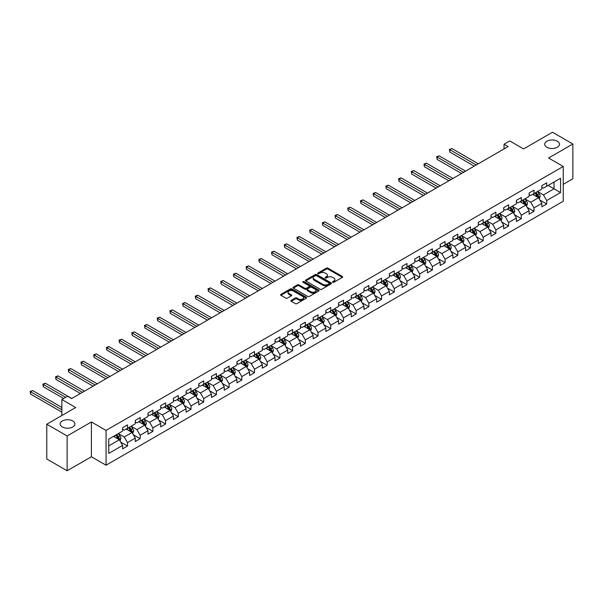 <?xml version="1.0" encoding="UTF-8"?>
<svg xmlns="http://www.w3.org/2000/svg" width="603" height="603" viewBox="0 0 603 603"><rect width="100%" height="100%" fill="white"/><g stroke="black" fill="none" stroke-linecap="round" stroke-linejoin="round"><path stroke-width="0.9" d="M332.72 282.287A0.791 0.46 0 0 0 333.843 282.287L342.331 277.38A1.131 0.656 0 0 0 342.662 276.92A1.131 0.656 0 0 0 342.331 276.46L327.942 268.154A1.131 0.656 0 0 0 326.344 268.154L317.856 273.053A0.791 0.46 0 0 0 318.972 273.702L320.072 273.069A3.618 2.088 0 0 1 325.19 273.069L326.389 273.754A3.618 2.088 0 0 1 327.444 275.232A3.618 2.088 0 0 1 326.389 276.709L325.288 277.342A0.791 0.46 0 0 0 326.404 277.991L327.504 277.357A3.618 2.088 0 0 1 332.622 277.357L333.821 278.051A3.618 2.088 0 0 1 334.876 279.528A3.618 2.088 0 0 1 333.821 281.006L332.72 281.639A0.791 0.46 0 0 0 332.72 282.287L332.72 281.639M72.759 420.969A7.372 4.259 0 0 0 64.725 420.042A7.372 4.259 0 0 0 60.172 423.977A7.372 4.259 0 0 0 62.335 426.984A7.372 4.259 0 0 0 70.363 427.911A7.372 4.259 0 0 0 74.915 423.977A7.372 4.259 0 0 0 72.759 420.969M557.293 141.223A7.372 4.259 0 0 0 549.265 140.303A7.372 4.259 0 0 0 544.713 144.23A7.372 4.259 0 0 0 546.876 147.238A7.372 4.259 0 0 0 554.903 148.165A7.372 4.259 0 0 0 559.456 144.23A7.372 4.259 0 0 0 557.293 141.223M291.257 300.362A1.131 0.656 0 0 0 290.925 300.822A1.131 0.656 0 0 0 291.257 301.289L295.289 303.618A1.131 0.656 0 0 0 296.887 303.618L306.324 298.168A1.131 0.656 0 0 0 306.656 297.709A1.131 0.656 0 0 0 306.324 297.249L291.935 288.943A1.131 0.656 0 0 0 290.337 288.943L280.9 294.385A1.131 0.656 0 0 0 280.576 294.844A1.131 0.656 0 0 0 280.9 295.312L285.777 298.123A1.131 0.656 0 0 0 287.375 298.123L291.415 295.794A1.131 0.656 0 0 0 291.746 295.334A1.131 0.656 0 0 0 291.415 294.875L288.995 293.473A3.023 1.749 0 0 1 288.113 292.244A3.023 1.749 0 0 1 289.975 290.631A3.023 1.749 0 0 1 293.277 291.008L302.744 296.472A3.023 1.749 0 0 1 303.633 297.709A3.023 1.749 0 0 1 301.764 299.322A3.023 1.749 0 0 1 298.47 298.945L296.887 298.033A1.131 0.656 0 0 0 295.289 298.033L291.257 300.362L291.257 301.289M563.24 184.337L572.85 178.79L572.85 143.996L552.491 132.238L523.585 148.933L509.739 140.936L504.04 144.23L508.11 146.582L71.614 398.591L67.544 396.239L61.845 399.525L61.845 415.512M67.137 435.969L67.137 470.762L91.407 456.75L91.407 421.957L67.137 435.969L46.778 424.21L75.692 407.522L61.845 399.525M91.407 421.957L106.06 430.421L563.24 166.466L563.24 201.259L106.06 465.207L106.06 430.421M572.85 143.996L548.579 158.009L563.24 166.466M320.148 289.267A1.131 0.656 0 0 0 321.753 289.267L331.183 283.817A1.131 0.656 0 0 0 331.514 283.357A1.131 0.656 0 0 0 331.183 282.897L316.794 274.591A1.131 0.656 0 0 0 315.196 274.591L305.766 280.033A1.131 0.656 0 0 0 305.435 280.493A1.131 0.656 0 0 0 305.766 280.96L320.148 289.267M303.324 282.453A0.791 0.46 0 0 1 304.123 282.566L304.123 281.624L318.753 290.073A1.131 0.656 0 0 1 319.085 290.533A1.131 0.656 0 0 1 318.753 290.993L309.316 296.442A1.131 0.656 0 0 1 307.718 296.442L293.337 288.136L293.337 287.209A1.131 0.656 0 0 0 293.005 287.669A1.131 0.656 0 0 0 293.337 288.136M293.337 287.209L297.369 284.88A1.131 0.656 0 0 1 298.967 284.88L304.801 288.249A1.131 0.656 0 0 0 306.399 288.249L309.083 286.704A1.131 0.656 0 0 0 309.414 286.244A1.131 0.656 0 0 0 309.083 285.777L303.007 282.272A0.791 0.46 0 0 1 304.123 281.624M67.137 470.762L46.778 459.004L46.778 424.21M120.683 442.105L127.482 446.024L127.482 442.594L135.298 438.08L135.298 441.517L140.182 438.69L140.182 435.26L148.006 430.746L148.006 434.183L152.891 431.356L152.891 427.926L160.707 423.412L160.707 426.849L165.591 424.022L165.591 420.593L173.408 416.078L173.408 419.507L178.3 416.688L178.3 413.259L186.116 408.744L186.116 412.173L191 409.354L191 405.925L198.817 401.41L198.817 404.839L203.701 402.02L203.701 398.591L211.525 394.076L211.525 397.505L216.409 394.686L216.409 391.257L224.226 386.742L224.226 390.171L229.11 387.352L229.11 383.923L236.934 379.408L236.934 382.837L241.818 380.018L241.818 376.589L249.634 372.074L249.634 375.503L254.519 372.684L254.519 369.247L262.335 364.74L262.335 368.169L267.227 365.35L267.227 361.913L275.043 357.406L275.043 360.835L279.928 358.016L279.928 354.579L287.744 350.064L287.744 353.501L292.628 350.682L292.628 347.245L300.452 342.73L300.452 346.167L305.337 343.348L305.337 339.911L313.153 335.396L313.153 338.833L318.037 336.007L318.037 332.577L325.854 328.062L325.854 331.499L330.746 328.673L330.746 325.243L338.562 320.728L338.562 324.165L343.446 321.339L343.446 317.909L351.263 313.394L351.263 316.824L356.154 314.005L356.154 310.575L363.971 306.06L363.971 309.49L368.855 306.671L368.855 303.241L376.671 298.726L376.671 302.156L381.556 299.337L381.556 295.907L389.38 291.392L389.38 294.822L394.264 292.003L394.264 288.573L402.08 284.058L402.08 287.488L406.965 284.669L406.965 281.239L414.781 276.724L414.781 280.154L419.673 277.335L419.673 273.905L427.489 269.39L427.489 272.82L432.374 270.001L432.374 266.564L440.19 262.056L440.19 265.486L445.082 262.667L445.082 259.23L452.898 254.722L452.898 258.152L457.783 255.333L457.783 251.896L465.599 247.388L465.599 250.818L470.483 247.999L470.483 244.562L478.307 240.047L478.307 243.484L483.191 240.665L483.191 237.228L491.008 232.713L491.008 236.15L495.892 233.323L495.892 229.894L503.709 225.379L503.709 228.816L508.6 225.989L508.6 222.56L516.417 218.045L516.417 221.482L521.301 218.655L521.301 215.226L529.117 210.711L529.117 214.148L534.002 211.321L534.002 207.892L541.826 203.377L541.826 206.806L546.71 203.987L546.71 200.558L560.556 192.561L560.556 178.269L554.036 182.031L554.036 188.799L560.556 192.561M127.482 446.024L122.597 448.851L122.597 445.413L108.751 453.411L108.751 439.12L122.597 431.122L122.597 427.693L127.482 424.874L127.482 428.303L135.298 423.788L135.298 420.359L140.182 417.532L140.182 420.969L148.006 416.454L148.006 413.025L152.891 410.198L152.891 413.635L160.707 409.12L160.707 405.691L165.591 402.864L165.591 406.301L173.408 401.786L173.408 398.349L178.3 395.53L178.3 398.967L186.116 394.452L186.116 391.015L191 388.196L191 391.633L198.817 387.118L198.817 383.681L203.701 380.862L203.701 384.292L211.525 379.784L211.525 376.347L216.409 373.528L216.409 376.958L224.226 372.45L224.226 369.013L229.11 366.194L229.11 369.624L236.934 365.116L236.934 361.679L241.818 358.86L241.818 362.29L249.634 357.775L249.634 354.345L254.519 351.526L254.519 354.956L262.335 350.441L262.335 347.011L267.227 344.192L267.227 347.622L275.043 343.107L275.043 339.677L279.928 336.858L279.928 340.288L287.744 335.773L287.744 332.343L292.628 329.524L292.628 332.954L300.452 328.439L300.452 325.009L305.337 322.19L305.337 325.62L313.153 321.105L313.153 317.675L318.037 314.849L318.037 318.286L325.854 313.771L325.854 310.341L330.746 307.515L330.746 310.952L338.562 306.437L338.562 303.007L343.446 300.181L343.446 303.618L351.263 299.103L351.263 295.674L356.154 292.847L356.154 296.284L363.971 291.769L363.971 288.332L368.855 285.513L368.855 288.95L376.671 284.435L376.671 280.998L381.556 278.179L381.556 281.609L389.38 277.101L389.38 273.664L394.264 270.845L394.264 274.275L402.08 269.767L402.08 266.33L406.965 263.511L406.965 266.941L414.781 262.433L414.781 258.996L419.673 256.177L419.673 259.607L427.489 255.092L427.489 251.662L432.374 248.843L432.374 252.273L440.19 247.758L440.19 244.328L445.082 241.509L445.082 244.939L452.898 240.424L452.898 236.994L457.783 234.175L457.783 237.605L465.599 233.09L465.599 229.66L470.483 226.841L470.483 230.271L478.307 225.756L478.307 222.326L483.191 219.507L483.191 222.937L491.008 218.422L491.008 214.992L495.892 212.166L495.892 215.603L503.709 211.088L503.709 207.658L508.6 204.832L508.6 208.269L516.417 203.754L516.417 200.324L521.301 197.498L521.301 200.935L529.117 196.42L529.117 192.99L534.002 190.164L534.002 193.601L541.826 189.086L541.826 185.649L546.71 182.83L546.71 186.267L560.556 178.269M126.178 429.057L132.042 432.441L124.226 436.956L118.361 433.572M122.597 429.246L124.226 430.18L127.482 428.303M124.226 436.956L127.482 442.594M132.042 432.441L135.298 438.08M138.878 421.723L144.743 425.107L136.926 429.622L131.062 426.231M135.298 421.912L136.926 422.846L140.182 420.969M136.926 429.622L140.182 435.26M144.743 425.107L148.006 430.746M151.587 414.389L157.451 417.773L149.634 422.281L143.77 418.897M148.006 414.57L149.634 415.512L152.891 413.635M149.634 422.281L152.891 427.926M157.451 417.773L160.707 423.412M164.287 407.048L170.152 410.439L162.335 414.947L156.471 411.563M160.707 407.236L162.335 408.178L165.591 406.301M162.335 414.947L165.591 420.593M170.152 410.439L173.408 416.078M176.996 399.714L182.86 403.106L175.036 407.613L169.179 404.229M173.408 399.902L175.036 400.844L178.3 398.967M175.036 407.613L178.3 413.259M182.86 403.106L186.116 408.744M189.696 392.38L195.56 395.764L187.744 400.279L181.88 396.895M186.116 392.568L187.744 393.51L191 391.633M187.744 400.279L191 405.925M195.56 395.764L198.817 401.41M202.404 385.046L208.269 388.43L200.445 392.945L194.581 389.561M198.817 385.234L200.445 386.176L203.701 384.292M200.445 392.945L203.701 398.591M208.269 388.43L211.525 394.076M215.105 377.712L220.969 381.096L213.153 385.611L207.289 382.227M211.525 377.9L213.153 378.842L216.409 376.958M213.153 385.611L216.409 391.257M220.969 381.096L224.226 386.742M227.806 370.378L233.67 373.762L225.854 378.277L219.989 374.893M224.226 370.566L225.854 371.508L229.11 369.624M225.854 378.277L229.11 383.923M233.67 373.762L236.934 379.408M240.514 363.044L246.378 366.428L238.562 370.943L232.698 367.559M236.934 363.232L238.562 364.174L241.818 362.29M238.562 370.943L241.818 376.589M246.378 366.428L249.634 372.074M253.215 355.71L259.079 359.094L251.263 363.609L245.398 360.225M249.634 355.898L251.263 356.84L254.519 354.956M251.263 363.609L254.519 369.247M259.079 359.094L262.335 364.74M265.923 348.376L271.787 351.76L263.963 356.275L258.107 352.891M262.335 348.564L263.963 349.506L267.227 347.622M263.963 356.275L267.227 361.913M271.787 351.76L275.043 357.406M278.624 341.042L284.488 344.426L276.671 348.941L270.807 345.557M275.043 341.23L276.671 342.172L279.928 340.288M276.671 348.941L279.928 354.579M284.488 344.426L287.744 350.064M291.332 333.708L297.189 337.092L289.372 341.607L283.508 338.223M287.744 333.896L289.372 334.831L292.628 332.954M289.372 341.607L292.628 347.245M297.189 337.092L300.452 342.73M304.033 326.374L309.897 329.758L302.08 334.273L296.216 330.889M300.452 326.562L302.08 327.497L305.337 325.62M302.08 334.273L305.337 339.911M309.897 329.758L313.153 335.396M316.733 319.04L322.597 322.424L314.781 326.939L308.917 323.547M313.153 319.228L314.781 320.163L318.037 318.286M314.781 326.939L318.037 332.577M322.597 322.424L325.854 328.062M329.442 311.706L335.306 315.09L327.489 319.598L321.625 316.213M325.854 311.894L327.489 312.829L330.746 310.952M327.489 319.598L330.746 325.243M335.306 315.09L338.562 320.728M342.142 304.364L348.006 307.756L340.19 312.264L334.326 308.879M338.562 304.553L340.19 305.495L343.446 303.618M340.19 312.264L343.446 317.909M348.006 307.756L351.263 313.394M354.85 297.03L360.715 300.422L352.891 304.93L347.026 301.545M351.263 297.219L352.891 298.161L356.154 296.284M352.891 304.93L356.154 310.575M360.715 300.422L363.971 306.06M367.551 289.696L373.415 293.081L365.599 297.596L359.735 294.211M363.971 289.885L365.599 290.827L368.855 288.95M365.599 297.596L368.855 303.241M373.415 293.081L376.671 298.726M380.259 282.362L386.116 285.747L378.3 290.262L372.435 286.877M376.671 282.551L378.3 283.493L381.556 281.609M378.3 290.262L381.556 295.907M386.116 285.747L389.38 291.392M392.96 275.028L398.824 278.413L391.008 282.928L385.144 279.543M389.38 275.217L391.008 276.159L394.264 274.275M391.008 282.928L394.264 288.573M398.824 278.413L402.08 284.058M405.661 267.694L411.525 271.079L403.709 275.594L397.844 272.209M402.08 267.883L403.709 268.825L406.965 266.941M403.709 275.594L406.965 281.239M411.525 271.079L414.781 276.724M418.369 260.36L424.233 263.745L416.417 268.26L410.553 264.875M414.781 260.549L416.417 261.491L419.673 259.607M416.417 268.26L419.673 273.905M424.233 263.745L427.489 269.39M431.07 253.026L436.934 256.411L429.117 260.926L423.253 257.541M427.489 253.215L429.117 254.157L432.374 252.273M429.117 260.926L432.374 266.564M436.934 256.411L440.19 262.056M443.778 245.692L449.642 249.077L441.818 253.592L435.954 250.207M440.19 245.881L441.818 246.823L445.082 244.939M441.818 253.592L445.082 259.23M449.642 249.077L452.898 254.722M456.479 238.358L462.343 241.743L454.526 246.258L448.662 242.873M452.898 238.547L454.526 239.489L457.783 237.605M454.526 246.258L457.783 251.896M462.343 241.743L465.599 247.388M469.179 231.024L475.043 234.409L467.227 238.924L461.363 235.539M465.599 231.213L467.227 232.147L470.483 230.271M467.227 238.924L470.483 244.562M475.043 234.409L478.307 240.047M481.887 223.69L487.752 227.075L479.935 231.59L474.071 228.205M478.307 223.879L479.935 224.813L483.191 222.937M479.935 231.59L483.191 237.228M487.752 227.075L491.008 232.713M494.588 216.356L500.452 219.741L492.636 224.256L486.772 220.864M491.008 216.545L492.636 217.479L495.892 215.603M492.636 224.256L495.892 229.894M500.452 219.741L503.709 225.379M507.296 209.022L513.161 212.407L505.337 216.922L499.48 213.53M503.709 209.211L505.337 210.146L508.6 208.269M505.337 216.922L508.6 222.56M513.161 212.407L516.417 218.045M519.997 201.688L525.861 205.073L518.045 209.58L512.181 206.196M516.417 201.869L518.045 202.812L521.301 200.935M518.045 209.58L521.301 215.226M525.861 205.073L529.117 210.711M532.705 194.347L538.569 197.739L530.746 202.246L524.881 198.862M529.117 194.535L530.746 195.478L534.002 193.601M530.746 202.246L534.002 207.892M538.569 197.739L541.826 203.377M548.172 185.415L554.036 188.799L543.454 194.912L537.59 191.528M541.826 187.201L543.454 188.144L546.71 186.267M543.454 194.912L546.71 200.558M91.407 456.75L106.06 465.207M504.04 144.23L504.04 148.933M108.751 445.888L119.341 439.775L113.477 436.391M119.341 439.775L122.597 445.413M539.911 200.06L546.71 203.987M527.203 207.394L534.002 211.321M514.502 214.728L521.301 218.655M501.802 222.07L508.6 225.989M489.093 229.404L495.892 233.323M476.393 236.738L483.191 240.665M463.684 244.072L470.483 247.999M450.984 251.406L457.783 255.333M438.275 258.74L445.082 262.667M425.575 266.074L432.374 270.001M412.874 273.408L419.673 277.335M400.166 280.742L406.965 284.669M387.465 288.076L394.264 292.003M374.757 295.41L381.556 299.337M362.056 302.744L368.855 306.671M349.348 310.078L356.154 314.005M336.647 317.412L343.446 321.339M323.947 324.753L330.746 328.673M311.238 332.087L318.037 336.007M298.538 339.421L305.337 343.348M285.83 346.755L292.628 350.682M273.129 354.089L279.928 358.016M260.421 361.423L267.227 365.35M247.72 368.757L254.519 372.684M235.019 376.091L241.818 380.018M222.311 383.425L229.11 387.352M209.61 390.759L216.409 394.686M196.902 398.093L203.701 402.02M184.201 405.427L191 409.354M171.501 412.761L178.3 416.688M158.793 420.095L165.591 424.022M146.092 427.437L152.891 431.356M133.384 434.771L140.182 438.69M333.037 282.392L333.821 281.94A3.618 2.088 0 0 0 334.876 280.47L334.876 279.528M327.444 275.232L327.444 276.174A3.618 2.088 0 0 1 326.389 277.651L325.605 278.104M342.331 276.46L342.331 277.38L327.942 269.089A1.131 0.656 0 0 0 326.344 269.089L318.173 273.815M331.168 283.825L316.794 275.526A1.131 0.656 0 0 0 315.196 275.526L305.781 280.968M329.185 283.681A0.791 0.46 0 0 0 329.185 283.033L316.552 275.744A0.791 0.46 0 0 0 315.437 275.744L314.276 276.408A3.618 2.088 0 0 0 313.213 277.885A3.618 2.088 0 0 0 314.276 279.362L322.906 284.352A3.618 2.088 0 0 0 328.024 284.352L329.185 283.681L329.185 284.624A0.791 0.46 0 0 0 329.419 284.299L329.419 283.357M313.213 277.885L313.213 278.827A3.618 2.088 0 0 0 314.276 280.305L314.276 279.362M329.185 284.624L328.024 285.287A3.618 2.088 0 0 1 322.906 285.287L314.276 280.305M293.352 288.144L297.369 285.822L297.369 284.88M309.414 286.244L309.414 287.179A1.131 0.656 0 0 1 309.083 287.646L306.399 289.191A1.131 0.656 0 0 1 304.801 289.191L298.967 285.822A1.131 0.656 0 0 0 297.369 285.822M304.123 282.566L318.738 291M310.862 291.746A3.023 1.749 0 0 0 314.155 292.123A3.023 1.749 0 0 0 316.017 290.51A3.023 1.749 0 0 0 315.135 289.274L311.796 287.352A1.131 0.656 0 0 0 310.198 287.352L307.522 288.897A1.131 0.656 0 0 0 307.191 289.357A1.131 0.656 0 0 0 307.522 289.817L310.862 291.746L310.862 292.681A3.023 1.749 0 0 0 314.155 293.066A3.023 1.749 0 0 0 316.017 291.453L316.017 290.51M307.191 289.357L307.191 290.299A1.131 0.656 0 0 0 307.522 290.759L307.522 289.817M310.862 292.681L307.522 290.759M303.633 297.709L303.633 298.651A3.023 1.749 0 0 1 301.764 300.264A3.023 1.749 0 0 1 298.47 299.887L296.887 298.975A1.131 0.656 0 0 0 295.289 298.975L291.272 301.296M288.113 292.244L288.113 293.179A3.023 1.749 0 0 0 288.995 294.415L288.995 293.473M291.415 294.875L291.415 295.794L288.995 294.415M306.324 297.249L306.324 298.168L291.935 289.885A1.131 0.656 0 0 0 290.337 289.885L280.915 295.319M539.21 198.847L540.175 196.412A3.053 1.764 -120 0 0 539.203 193.812L537.522 191.566M534.59 195.44L533.451 193.917M478.307 163.79L451.866 148.526L449.823 149.702L449.823 152.046L474.229 166.142M534.997 193.028L536.678 195.266A3.053 1.764 60 0 1 537.552 197.106L538.532 196.54A3.053 1.764 -120 0 0 537.657 194.701L535.977 192.463M535.208 192.9L537.077 195.387A1.553 0.897 60 0 1 537.356 195.862L538.532 196.54M449.823 152.046L449.378 149.438L476.264 164.966M449.378 149.438L451.866 148.526M526.502 206.181L527.474 203.746A3.053 1.764 -120 0 0 526.502 201.146L524.821 198.9M521.889 202.774L520.751 201.251M465.599 171.124L439.157 155.86L437.122 157.036L437.122 159.388L461.529 173.476M522.296 200.362L523.977 202.6A3.053 1.764 60 0 1 524.851 204.44L525.824 203.874A3.053 1.764 -120 0 0 524.949 202.035L523.268 199.797M522.507 200.234L524.369 202.729A1.553 0.897 60 0 1 524.655 203.196L525.824 203.874M437.122 159.388L436.678 156.772L463.564 172.3M436.678 156.772L439.157 155.86M513.801 213.522L514.774 211.08A3.053 1.764 -120 0 0 513.794 208.48L512.113 206.234M509.188 210.108L508.043 208.585M452.898 178.458L426.457 163.194L424.422 164.37L424.422 166.722L448.82 180.81M509.588 207.696L511.269 209.934A3.053 1.764 60 0 1 512.143 211.774L513.123 211.208A3.053 1.764 -120 0 0 512.249 209.377L510.568 207.131M509.806 207.568L511.668 210.063A1.553 0.897 60 0 1 511.947 210.53L513.123 211.208M424.422 166.722L423.969 164.106L450.863 179.634M423.969 164.106L426.457 163.194M501.101 220.856L502.065 218.414A3.053 1.764 -120 0 0 501.093 215.814L499.412 213.568M496.48 217.442L495.342 215.919M440.19 185.792L413.748 170.528L411.713 171.704L411.713 174.056L436.12 188.144M496.887 215.03L498.568 217.268A3.053 1.764 60 0 1 499.442 219.108L500.422 218.542A3.053 1.764 -120 0 0 499.548 216.711L497.867 214.464M497.098 214.902L498.967 217.397A1.553 0.897 60 0 1 499.246 217.864L500.422 218.542M411.713 174.056L411.269 171.44L438.155 186.968M411.269 171.44L413.748 170.528M488.392 228.19L489.365 225.748A3.053 1.764 -120 0 0 488.385 223.148L486.704 220.902M483.779 224.783L482.634 223.253M427.489 193.126L401.048 177.862L399.013 179.038L399.013 181.39L423.419 195.478M484.186 222.364L485.867 224.602A3.053 1.764 60 0 1 486.734 226.442L487.714 225.876A3.053 1.764 -120 0 0 486.84 224.045L485.159 221.798M484.397 222.243L486.259 224.731A1.553 0.897 60 0 1 486.546 225.198L487.714 225.876M399.013 181.39L398.56 178.782L425.454 194.302M398.56 178.782L401.048 177.862M475.692 235.524L476.656 233.082A3.053 1.764 -120 0 0 475.684 230.482L474.003 228.243M471.071 232.117L469.933 230.587M414.781 200.46L388.34 185.196L386.304 186.372L386.304 188.724L410.711 202.812M471.478 229.698L473.159 231.944A3.053 1.764 60 0 1 474.033 233.776L475.013 233.21A3.053 1.764 -120 0 0 474.139 231.379L472.458 229.132M471.689 229.577L473.559 232.065A1.553 0.897 60 0 1 473.837 232.532L475.013 233.21M386.304 188.724L385.86 186.116L412.746 201.636M385.86 186.116L388.34 185.196M462.983 242.858L463.956 240.416A3.053 1.764 -120 0 0 462.983 237.816L461.303 235.577M458.37 239.451L457.225 237.921M402.08 207.794L375.639 192.53L373.604 193.706L373.604 196.058L398.01 210.146M458.777 237.032L460.458 239.278A3.053 1.764 60 0 1 461.333 241.11L462.305 240.544A3.053 1.764 -120 0 0 461.431 238.713L459.75 236.466M458.989 236.911L460.85 239.399A1.553 0.897 60 0 1 461.137 239.873L462.305 240.544M373.604 196.058L373.151 193.45L400.045 208.97M373.151 193.45L375.639 192.53M450.283 250.192L451.248 247.75A3.053 1.764 -120 0 0 450.275 245.15L448.594 242.911M445.662 246.785L444.524 245.263M389.38 215.128L362.938 199.864L360.896 201.04L360.896 203.392L385.302 217.479M446.069 244.366L447.75 246.612A3.053 1.764 60 0 1 448.624 248.444L449.604 247.878A3.053 1.764 -120 0 0 448.73 246.047L447.049 243.8M446.288 244.245L448.15 246.733A1.553 0.897 60 0 1 448.428 247.207L449.604 247.878M360.896 203.392L360.451 200.784L387.337 216.304M360.451 200.784L362.938 199.864M437.574 257.526L438.547 255.084A3.053 1.764 -120 0 0 437.574 252.484L435.894 250.245M432.962 254.119L431.823 252.597M376.671 222.469L350.23 207.198L348.195 208.374L348.195 210.726L372.601 224.813M433.369 251.7L435.049 253.946A3.053 1.764 60 0 1 435.924 255.778L436.896 255.212A3.053 1.764 -120 0 0 436.029 253.381L434.348 251.134M433.58 251.579L435.441 254.067A1.553 0.897 60 0 1 435.728 254.541L436.896 255.212M348.195 210.726L347.75 208.118L374.636 223.638M347.75 208.118L350.23 207.198M424.874 264.86L425.846 262.418A3.053 1.764 -120 0 0 424.866 259.818L423.185 257.579M420.261 261.453L419.115 259.931M363.971 229.803L337.529 214.532L335.494 215.708L335.494 218.06L359.901 232.147M420.66 259.034L422.341 261.28A3.053 1.764 60 0 1 423.216 263.112L424.195 262.554A3.053 1.764 -120 0 0 423.321 260.715L421.64 258.468M420.879 258.913L422.741 261.401A1.553 0.897 60 0 1 423.027 261.875L424.195 262.554M335.494 218.06L335.042 215.452L361.936 230.979M335.042 215.452L337.529 214.532M412.173 272.194L413.138 269.752A3.053 1.764 -120 0 0 412.166 267.159L410.485 264.913M407.553 268.787L406.414 267.265M351.263 237.137L324.821 221.866L322.786 223.042L322.786 225.394L347.192 239.489M407.96 266.368L409.641 268.614A3.053 1.764 60 0 1 410.515 270.446L411.495 269.888A3.053 1.764 -120 0 0 410.62 268.049L408.94 265.802M408.171 266.247L410.04 268.734A1.553 0.897 60 0 1 410.319 269.209L411.495 269.888M322.786 225.394L322.341 222.786L349.227 238.313M322.341 222.786L324.821 221.866M399.465 279.528L400.437 277.086A3.053 1.764 -120 0 0 399.465 274.493L397.784 272.247M394.852 276.121L393.706 274.599M338.562 244.471L312.12 229.2L310.085 230.376L310.085 232.728L334.492 246.823M395.259 273.702L396.94 275.948A3.053 1.764 60 0 1 397.807 277.787L398.787 277.222A3.053 1.764 -120 0 0 397.912 275.383L396.231 273.136M395.47 273.581L397.332 276.068A1.553 0.897 60 0 1 397.618 276.543L398.787 277.222M310.085 232.728L309.633 230.12L336.527 245.647M309.633 230.12L312.12 229.2M386.764 286.862L387.729 284.42A3.053 1.764 -120 0 0 386.757 281.827L385.076 279.581M382.144 283.455L381.006 281.933M325.854 251.805L299.412 236.534L297.377 237.71L297.377 240.062L321.783 254.157M382.551 281.036L384.232 283.282A3.053 1.764 60 0 1 385.106 285.121L386.086 284.556A3.053 1.764 -120 0 0 385.211 282.717L383.531 280.478M382.762 280.915L384.631 283.402A1.553 0.897 60 0 1 384.91 283.877L386.086 284.556M297.377 240.062L296.932 237.454L323.819 252.981M296.932 237.454L299.412 236.534M374.056 294.196L375.028 291.762A3.053 1.764 -120 0 0 374.056 289.161L372.375 286.915M369.443 290.789L368.297 289.267M313.153 259.139L286.711 243.876L284.676 245.044L284.676 247.396L309.083 261.491M369.85 288.37L371.531 290.616A3.053 1.764 60 0 1 372.405 292.455L373.378 291.89A3.053 1.764 -120 0 0 372.503 290.051L370.822 287.812M370.061 288.249L371.923 290.736A1.553 0.897 60 0 1 372.209 291.211L373.378 291.89M284.676 247.396L284.224 244.788L311.118 260.315M284.224 244.788L286.711 243.876M361.355 301.53L362.32 299.096A3.053 1.764 -120 0 0 361.348 296.495L359.667 294.249M356.742 298.123L355.597 296.601M300.452 266.473L274.011 251.21L271.968 252.386L271.968 254.73L296.375 268.825M357.142 295.711L358.823 297.95A3.053 1.764 60 0 1 359.697 299.789L360.677 299.224A3.053 1.764 -120 0 0 359.803 297.385L358.122 295.146M357.36 295.583L359.222 298.07A1.553 0.897 60 0 1 359.501 298.545L360.677 299.224M271.968 254.73L271.523 252.122L298.41 267.649M271.523 252.122L274.011 251.21M348.655 308.864L349.619 306.43A3.053 1.764 -120 0 0 348.647 303.829L346.966 301.583M344.034 305.457L342.896 303.935M287.744 273.807L261.303 258.544L259.267 259.72L259.267 262.071L283.674 276.159M344.441 303.045L346.122 305.284A3.053 1.764 60 0 1 346.996 307.123L347.969 306.558A3.053 1.764 -120 0 0 347.102 304.719L345.421 302.48M344.652 302.917L346.521 305.412A1.553 0.897 60 0 1 346.8 305.879L347.969 306.558M259.267 262.071L258.823 259.456L285.709 274.983M258.823 259.456L261.303 258.544M335.946 316.206L336.919 313.764A3.053 1.764 -120 0 0 335.939 311.163L334.258 308.917M331.333 312.791L330.188 311.269M275.043 281.141L248.602 265.878L246.567 267.054L246.567 269.405L270.973 283.493M331.733 310.379L333.414 312.618A3.053 1.764 60 0 1 334.288 314.457L335.268 313.892A3.053 1.764 -120 0 0 334.394 312.053L332.713 309.814M331.952 310.251L333.813 312.746A1.553 0.897 60 0 1 334.1 313.213L335.268 313.892M246.567 269.405L246.114 266.79L273.008 282.317M246.114 266.79L248.602 265.878M323.246 323.54L324.21 321.098A3.053 1.764 -120 0 0 323.238 318.497L321.557 316.251M318.625 320.125L317.487 318.603M262.335 288.475L235.894 273.212L233.858 274.388L233.858 276.739L258.265 290.827M319.032 317.713L320.713 319.952A3.053 1.764 60 0 1 321.587 321.791L322.567 321.226A3.053 1.764 -120 0 0 321.693 319.394L320.012 317.148M319.243 317.585L321.113 320.08A1.553 0.897 60 0 1 321.391 320.547L322.567 321.226M233.858 276.739L233.414 274.124L260.3 289.651M233.414 274.124L235.894 273.212M310.537 330.874L311.51 328.431A3.053 1.764 -120 0 0 310.537 325.831L308.857 323.585M305.925 327.467L304.779 325.937M249.634 295.809L223.193 280.546L221.158 281.722L221.158 284.073L245.564 298.161M306.332 325.047L308.012 327.286A3.053 1.764 60 0 1 308.887 329.125L309.859 328.56A3.053 1.764 -120 0 0 308.985 326.728L307.304 324.482M306.543 324.927L308.404 327.414A1.553 0.897 60 0 1 308.691 327.881L309.859 328.56M221.158 284.073L220.706 281.465L247.599 296.985M220.706 281.465L223.193 280.546M297.837 338.208L298.802 335.765A3.053 1.764 -120 0 0 297.829 333.165L296.148 330.926M293.216 334.801L292.078 333.271M236.926 303.143L210.485 287.88L208.45 289.056L208.45 291.407L232.856 305.495M293.623 332.381L295.304 334.627A3.053 1.764 60 0 1 296.179 336.459L297.158 335.894A3.053 1.764 -120 0 0 296.284 334.062L294.603 331.816M293.834 332.261L295.704 334.748A1.553 0.897 60 0 1 295.983 335.215L297.158 335.894M208.45 291.407L208.005 288.799L234.891 304.319M208.005 288.799L210.485 287.88M285.129 345.542L286.101 343.099A3.053 1.764 -120 0 0 285.129 340.499L283.448 338.26M280.516 342.135L279.377 340.605M224.226 310.477L197.784 295.214L195.749 296.39L195.749 298.741L220.155 312.829M280.923 339.715L282.603 341.961A3.053 1.764 60 0 1 283.478 343.793L284.45 343.228A3.053 1.764 -120 0 0 283.576 341.396L281.895 339.15M281.134 339.595L282.995 342.082A1.553 0.897 60 0 1 283.282 342.557L284.45 343.228M195.749 298.741L195.304 296.133L222.19 311.653M195.304 296.133L197.784 295.214M272.428 352.876L273.393 350.433A3.053 1.764 -120 0 0 272.42 347.833L270.739 345.594M267.815 349.469L266.669 347.946M211.525 317.811L185.083 302.548L183.048 303.724L183.048 306.075L207.447 320.163M268.214 347.049L269.895 349.295A3.053 1.764 60 0 1 270.77 351.127L271.749 350.562A3.053 1.764 -120 0 0 270.875 348.73L269.194 346.484M268.433 346.929L270.295 349.416A1.553 0.897 60 0 1 270.574 349.891L271.749 350.562M183.048 306.075L182.596 303.467L209.49 318.987M182.596 303.467L185.083 302.548M259.727 360.21L260.692 357.767A3.053 1.764 -120 0 0 259.72 355.167L258.039 352.928M255.107 356.803L253.969 355.28M198.817 325.153L172.375 309.882L170.34 311.058L170.34 313.409L194.746 327.497M255.514 354.383L257.195 356.629A3.053 1.764 60 0 1 258.069 358.461L259.041 357.896A3.053 1.764 -120 0 0 258.174 356.064L256.494 353.818M255.725 354.262L257.594 356.75A1.553 0.897 60 0 1 257.873 357.225L259.041 357.896M170.34 313.409L169.895 310.801L196.782 326.321M169.895 310.801L172.375 309.882M247.019 367.544L247.991 365.101A3.053 1.764 -120 0 0 247.011 362.501L245.331 360.262M242.406 364.137L241.26 362.614M186.116 332.487L159.674 317.216L157.639 318.392L157.639 320.743L182.046 334.831M242.813 361.717L244.494 363.963A3.053 1.764 60 0 1 245.361 365.795L246.341 365.237A3.053 1.764 -120 0 0 245.466 363.398L243.785 361.152M243.024 361.596L244.886 364.084A1.553 0.897 60 0 1 245.172 364.559L246.341 365.237M157.639 320.743L157.187 318.135L184.081 333.663M157.187 318.135L159.674 317.216M234.318 374.878L235.283 372.435A3.053 1.764 -120 0 0 234.311 369.843L232.63 367.596M229.698 371.471L228.56 369.948M173.408 339.821L146.966 324.55L144.931 325.726L144.931 328.077L169.337 342.172M230.105 369.051L231.786 371.297A3.053 1.764 60 0 1 232.66 373.129L233.64 372.571A3.053 1.764 -120 0 0 232.766 370.732L231.085 368.486M230.316 368.93L232.185 371.418A1.553 0.897 60 0 1 232.464 371.893L233.64 372.571M144.931 328.077L144.486 325.469L171.373 340.996M144.486 325.469L146.966 324.55M221.61 382.212L222.582 379.769A3.053 1.764 -120 0 0 221.61 377.176L219.929 374.93M216.997 378.805L215.851 377.282M160.707 347.155L134.265 331.884L132.23 333.06L132.23 335.411L156.637 349.506M217.404 376.385L219.085 378.631A3.053 1.764 60 0 1 219.959 380.47L220.932 379.905A3.053 1.764 -120 0 0 220.057 378.066L218.376 375.82M217.615 376.264L219.477 378.752A1.553 0.897 60 0 1 219.763 379.227L220.932 379.905M132.23 335.411L131.778 332.803L158.672 348.33M131.778 332.803L134.265 331.884M208.909 389.546L209.874 387.103A3.053 1.764 -120 0 0 208.902 384.51L207.221 382.264M204.289 386.139L203.151 384.616M148.006 354.489L121.557 339.218L119.522 340.394L119.522 342.745L143.929 356.84M204.696 383.719L206.377 385.965A3.053 1.764 60 0 1 207.251 387.804L208.231 387.239A3.053 1.764 -120 0 0 207.357 385.4L205.676 383.161M204.907 383.598L206.776 386.086A1.553 0.897 60 0 1 207.055 386.561L208.231 387.239M119.522 342.745L119.077 340.137L145.964 355.664M119.077 340.137L121.557 339.218M196.201 396.88L197.173 394.445A3.053 1.764 -120 0 0 196.201 391.844L194.52 389.598M191.588 393.473L190.45 391.95M135.298 361.823L108.857 346.559L106.821 347.727L106.821 350.079L131.228 364.174M191.995 391.053L193.676 393.299A3.053 1.764 60 0 1 194.55 395.138L195.523 394.573A3.053 1.764 -120 0 0 194.648 392.734L192.968 390.495M192.206 390.932L194.068 393.42A1.553 0.897 60 0 1 194.354 393.895L195.523 394.573M106.821 350.079L106.377 347.471L133.263 362.998M106.377 347.471L108.857 346.559M183.5 404.214L184.473 401.779A3.053 1.764 -120 0 0 183.493 399.178L181.812 396.932M178.887 400.807L177.742 399.284M122.597 369.157L96.156 353.893L94.121 355.069L94.121 357.413L118.52 371.508M179.287 398.395L180.968 400.633A3.053 1.764 60 0 1 181.842 402.472L182.822 401.907A3.053 1.764 -120 0 0 181.948 400.068L180.267 397.829M179.506 398.266L181.367 400.754A1.553 0.897 60 0 1 181.646 401.229L182.822 401.907M94.121 357.413L93.669 354.805L120.562 370.332M93.669 354.805L96.156 353.893M170.8 411.548L171.765 409.113A3.053 1.764 -120 0 0 170.792 406.512L169.111 404.266M166.179 408.141L165.041 406.618M109.889 376.491L83.448 361.227L81.413 362.403L81.413 364.755L105.819 378.842M166.586 405.729L168.267 407.967A3.053 1.764 60 0 1 169.142 409.806L170.121 409.241A3.053 1.764 -120 0 0 169.247 407.402L167.566 405.163M166.797 405.6L168.667 408.095A1.553 0.897 60 0 1 168.946 408.563L170.121 409.241M81.413 364.755L80.968 362.139L107.854 377.666M80.968 362.139L83.448 361.227M158.092 418.889L159.064 416.447A3.053 1.764 -120 0 0 158.084 413.846L156.403 411.6M153.479 415.475L152.333 413.952M97.189 383.825L70.747 368.561L68.712 369.737L68.712 372.089L93.118 386.176M153.886 413.063L155.566 415.301A3.053 1.764 60 0 1 156.433 417.14L157.413 416.575A3.053 1.764 -120 0 0 156.539 414.736L154.858 412.497M154.097 412.934L155.958 415.429A1.553 0.897 60 0 1 156.245 415.897L157.413 416.575M68.712 372.089L68.26 369.473L95.153 385M68.26 369.473L70.747 368.561M145.391 426.223L146.356 423.781A3.053 1.764 -120 0 0 145.383 421.18L143.702 418.934M140.77 422.809L139.632 421.286M84.48 391.159L58.039 375.895L56.004 377.071L56.004 379.423L80.41 393.51M141.177 420.397L142.858 422.635A3.053 1.764 60 0 1 143.733 424.474L144.712 423.909A3.053 1.764 -120 0 0 143.838 422.077L142.157 419.831M141.388 420.268L143.258 422.763A1.553 0.897 60 0 1 143.537 423.231L144.712 423.909M56.004 379.423L55.559 376.807L82.445 392.334M55.559 376.807L58.039 375.895M132.683 433.557L133.655 431.115A3.053 1.764 -120 0 0 132.683 428.514L131.002 426.268M128.07 430.15L126.924 428.62M71.78 398.493L45.338 383.229L43.303 384.405L43.303 386.757L63.639 398.493M128.477 427.731L130.158 429.969A3.053 1.764 60 0 1 131.032 431.808L132.004 431.243A3.053 1.764 -120 0 0 131.13 429.411L129.449 427.165M128.688 427.61L130.549 430.097A1.553 0.897 60 0 1 130.836 430.565L132.004 431.243M43.303 386.757L42.851 384.149L65.674 397.317M42.851 384.149L45.338 383.229M119.982 440.891L120.947 438.449A3.053 1.764 -120 0 0 119.974 435.848L118.294 433.61M115.361 437.484L114.223 435.954M61.845 407.424L32.637 390.563L30.595 391.739L30.595 394.091L61.845 412.128M115.768 435.065L117.449 437.311A3.053 1.764 60 0 1 118.324 439.142L119.304 438.577A3.053 1.764 -120 0 0 118.429 436.745L116.748 434.499M115.98 434.944L117.849 437.431A1.553 0.897 60 0 1 118.128 437.899L119.304 438.577M30.595 394.091L30.15 391.483L61.845 409.776M30.15 391.483L32.637 390.563M333.821 281.94L333.821 281.006M325.288 277.991L325.288 277.342M326.389 277.651L326.389 276.709M317.856 273.702L317.856 273.053M326.344 269.089L326.344 268.154M327.942 269.089L327.942 268.154M305.766 280.96L305.766 280.033M315.196 275.526L315.196 274.591M316.794 275.526L316.794 274.591M331.183 283.817L331.183 282.897M322.906 285.287L322.906 284.352M328.024 285.287L328.024 284.352M298.967 285.822L298.967 284.88M304.801 289.191L304.801 288.249M306.399 289.191L306.399 288.249M309.083 287.646L309.083 286.704M318.753 290.993L318.753 290.073M295.289 298.975L295.289 298.033M296.887 298.975L296.887 298.033M298.47 299.887L298.47 298.945M280.9 295.312L280.9 294.385M290.337 289.885L290.337 288.943M291.935 289.885L291.935 288.943M538.268 197.558L540.16 196.465M537.657 194.701L539.203 193.812M535.487 195.96L536.678 195.266M525.56 204.899L527.452 203.806M524.949 202.035L526.502 201.146M522.778 203.294L523.977 202.6M512.859 212.233L514.751 211.14M512.249 209.377L513.794 208.48M510.078 210.628L511.269 209.934M500.151 219.567L502.043 218.474M499.548 216.711L501.093 215.814M497.377 217.962L498.568 217.268M487.45 226.901L489.342 225.808M486.84 224.045L488.385 223.148M484.669 225.296L485.867 224.602M474.742 234.235L476.641 233.142M474.139 231.379L475.684 230.482M471.968 232.63L473.159 231.944M462.041 241.569L463.933 240.476M461.431 238.713L462.983 237.816M459.26 239.964L460.458 239.278M449.341 248.903L451.232 247.81M448.73 246.047L450.275 245.15M446.559 247.298L447.75 246.612M436.632 256.237L438.524 255.144M436.029 253.381L437.574 252.484M433.859 254.632L435.049 253.946M423.932 263.571L425.824 262.478M423.321 260.715L424.866 259.818M421.15 261.966L422.341 261.28M411.223 270.905L413.115 269.812M410.62 268.049L412.166 267.159M408.45 269.3L409.641 268.614M398.523 278.239L400.415 277.146M397.912 275.383L399.465 274.493M395.741 276.634L396.94 275.948M385.814 285.573L387.714 284.48M385.211 282.717L386.757 281.827M383.041 283.968L384.232 283.282M373.114 292.907L375.006 291.814M372.503 290.051L374.056 289.161M370.332 291.309L371.531 290.616M360.413 300.241L362.305 299.148M359.803 297.385L361.348 296.495M357.632 298.643L358.823 297.95M347.705 307.583L349.597 306.49M347.102 304.719L348.647 303.829M344.931 305.977L346.122 305.284M335.004 314.917L336.896 313.824M334.394 312.053L335.939 311.163M332.223 313.311L333.414 312.618M322.296 322.251L324.195 321.158M321.693 319.394L323.238 318.497M319.522 320.645L320.713 319.952M309.595 329.585L311.487 328.492M308.985 326.728L310.537 325.831M306.814 327.979L308.012 327.286M296.887 336.919L298.786 335.826M296.284 334.062L297.829 333.165M294.113 335.313L295.304 334.627M284.186 344.253L286.078 343.16M283.576 341.396L285.129 340.499M281.405 342.647L282.603 341.961M271.486 351.587L273.378 350.494M270.875 348.73L272.42 347.833M268.704 349.981L269.895 349.295M258.777 358.921L260.669 357.828M258.174 356.064L259.72 355.167M256.004 357.315L257.195 356.629M246.077 366.255L247.969 365.162M245.466 363.398L247.011 362.501M243.295 364.649L244.494 363.963M233.369 373.589L235.268 372.496M232.766 370.732L234.311 369.843M230.595 371.983L231.786 371.297M220.668 380.923L222.56 379.83M220.057 378.066L221.61 377.176M217.887 379.317L219.085 378.631M207.967 388.257L209.859 387.164M207.357 385.4L208.902 384.51M205.186 386.651L206.377 385.965M195.259 395.591L197.151 394.498M194.648 392.734L196.201 391.844M192.478 393.993L193.676 393.299M182.558 402.925L184.45 401.832M181.948 400.068L183.493 399.178M179.777 401.327L180.968 400.633M169.85 410.266L171.742 409.166M169.247 407.402L170.792 406.512M167.076 408.661L168.267 407.967M157.149 417.6L159.041 416.507M156.539 414.736L158.084 413.846M154.368 415.995L155.566 415.301M144.441 424.934L146.341 423.841M143.838 422.077L145.383 421.18M141.667 423.329L142.858 422.635M131.74 432.268L133.632 431.175M131.13 429.411L132.683 428.514M128.959 430.663L130.158 429.969M119.04 439.602L120.932 438.509M118.429 436.745L119.974 435.848M116.258 437.997L117.449 437.311"/></g></svg>
